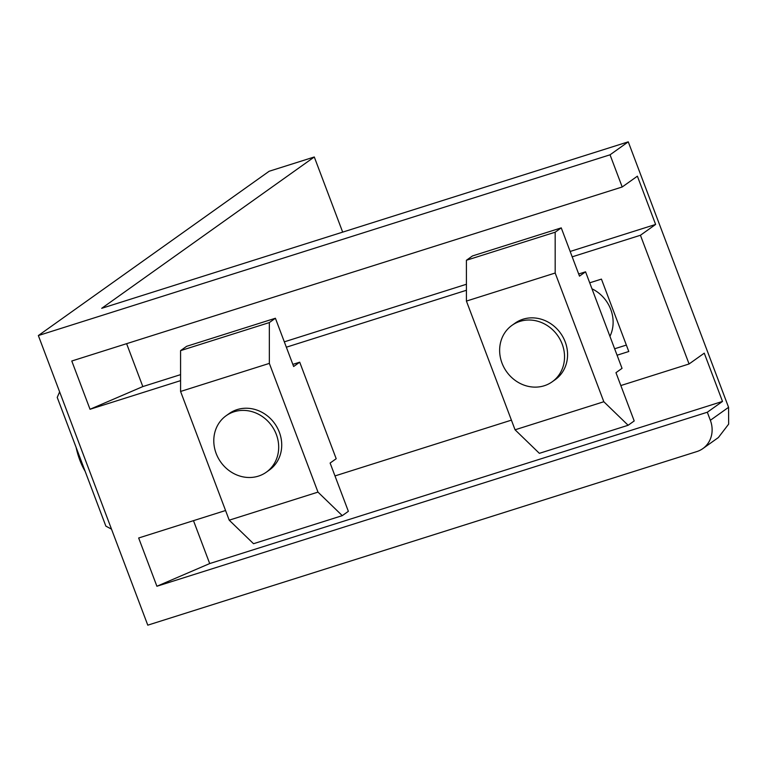 <?xml version="1.0" encoding="UTF-8"?>
<svg xmlns="http://www.w3.org/2000/svg" width="767" height="767" viewBox="0 0 767 767"><rect width="100%" height="100%" fill="white"/><g stroke="black" fill="none" stroke-linecap="round" stroke-linejoin="round"><path stroke-width="1.15" d="M342.676 232.123L314.288 156.986L269.15 171.262L38.35 335.553L147.782 625.163L696.906 451.552A25.992 23.461 -125.4 0 0 702.86 448.59A25.992 23.461 -125.4 0 0 710.357 420.287L707.318 412.234L722.504 401.429L704.259 353.165L689.073 363.97L640.435 235.258L655.622 224.443L637.387 176.18L622.2 186.985L610.043 154.809L628.259 141.837L728.573 407.315L710.357 420.287M702.86 448.59L718.363 437.554L728.65 424.132L728.573 407.315M622.2 186.985L71.782 361.008L90.027 409.271L180.571 380.643M286.35 347.202L466.422 290.271M572.192 256.83L640.435 235.258M38.35 335.553L610.043 154.809M225.565 510.515L138.664 537.993L156.899 586.256L707.318 412.234M334.987 475.923L511.407 420.143M620.829 385.552L689.073 363.97M589.718 282.812L601.433 279.111L628.787 351.507L617.071 355.217M156.899 586.256L209.698 563.563L722.504 401.429M193.485 520.659L209.698 563.563M90.027 409.271L142.825 386.578L180.571 374.641M284.317 341.842L466.422 284.26M570.159 251.461L655.622 224.443M142.825 386.578L126.613 343.674M314.288 156.986L101.704 308.315L628.259 141.837M111.503 529.153L105.865 526.133L57.228 397.411L59.625 391.851M76.154 447.497A34.649 14.314 72.5 0 0 85.175 471.36M626.361 345.073L614.635 348.774M591.98 288.804A34.649 31.284 54.6 0 1 609.938 336.339M519.93 321.392A34.649 31.284 54.6 0 1 560.159 339.608A34.649 31.284 54.6 0 1 552.182 381.803A34.649 31.284 54.6 0 1 544.244 385.753A34.649 31.284 -125.4 0 1 504.015 367.537A34.649 31.284 -125.4 0 1 511.992 325.342A34.649 31.284 -125.4 0 1 519.93 321.392M511.992 325.342L515.031 323.185A34.649 31.284 54.6 0 1 522.96 319.235A34.649 31.284 54.6 0 1 563.189 337.442A34.649 31.284 54.6 0 1 555.222 379.646L552.182 381.803M578.673 273.992L585.557 271.815L622.037 368.352L615.968 372.676L634.204 420.949L628.135 425.273L603.821 401.735L555.183 273.023L555.174 232.2L561.252 227.876L579.488 276.139L585.557 271.815M628.135 425.273L539.364 453.335L515.06 429.798L466.422 301.086L466.413 260.262L472.482 255.938L561.252 227.876M515.06 429.798L603.821 401.735M466.422 301.086L555.183 273.023M466.413 260.262L555.174 232.2M234.079 411.764A34.649 31.284 54.6 0 1 274.308 429.98A34.649 31.284 54.6 0 1 266.341 472.175A34.649 31.284 54.6 0 1 258.402 476.125A34.649 31.284 -125.4 0 1 218.173 457.918A34.649 31.284 -125.4 0 1 226.15 415.714A34.649 31.284 -125.4 0 1 234.079 411.764M226.15 415.714L229.18 413.557A34.649 31.284 54.6 0 1 237.118 409.607A34.649 31.284 54.6 0 1 277.347 427.823A34.649 31.284 54.6 0 1 269.37 470.018L266.341 472.175M292.831 364.363L299.715 362.187L336.195 458.724L330.117 463.047L348.362 511.321L342.283 515.645L317.979 492.117L269.342 363.395L269.332 322.571L275.401 318.247L293.646 366.511L299.715 362.187M342.283 515.645L253.522 543.707L229.218 520.179L180.581 391.458L180.571 350.634L186.64 346.31L275.401 318.247M229.218 520.179L317.979 492.117M180.581 391.458L269.342 363.395M180.571 350.634L269.332 322.571"/></g></svg>
